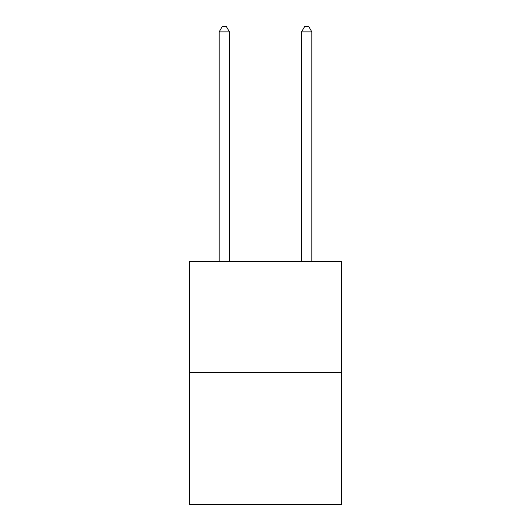 <?xml version="1.0" encoding="UTF-8"?>
<svg xmlns="http://www.w3.org/2000/svg" width="531" height="531" viewBox="0 0 531 531"><rect width="100%" height="100%" fill="white"/><g stroke="black" fill="none" stroke-linecap="round" stroke-linejoin="round"><path stroke-width="0.8" d="M341.705 372.636L341.705 261.425L189.295 261.425L189.295 504.45L341.705 504.45L341.705 372.636L189.295 372.636M229.458 261.425L229.458 31.906L219.157 31.906L219.157 261.425M219.157 31.906L222.25 26.55L226.365 26.55L229.458 31.906M311.843 261.425L311.843 31.906L301.542 31.906L301.542 261.425M301.542 31.906L304.635 26.55L308.75 26.55L311.843 31.906"/></g></svg>
